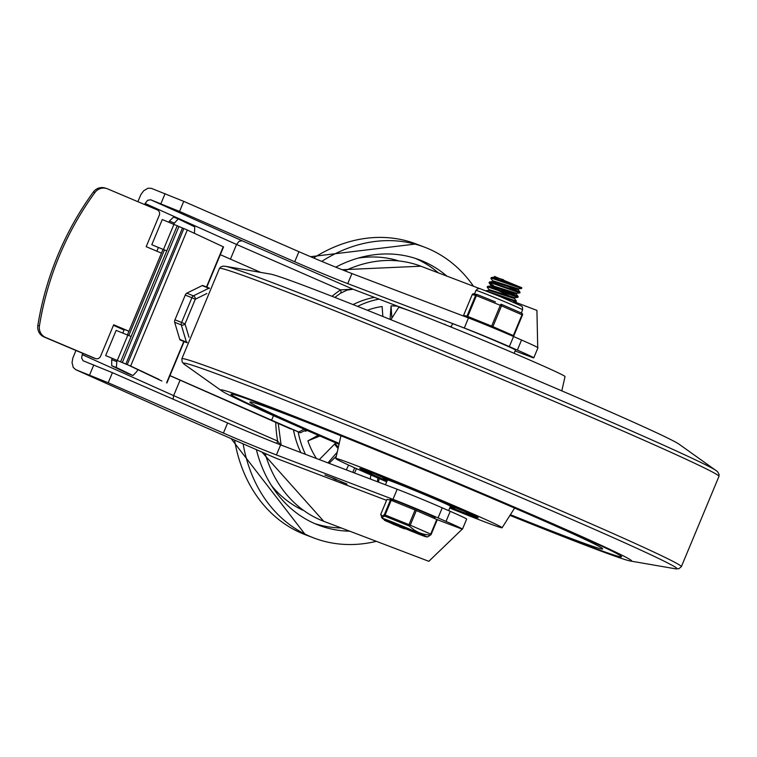 <?xml version="1.0" encoding="UTF-8"?>
<svg xmlns="http://www.w3.org/2000/svg" width="757" height="757" viewBox="0 0 757 757"><rect width="100%" height="100%" fill="white"/><g stroke="black" fill="none" stroke-linecap="round" stroke-linejoin="round"><path stroke-width="1.14" d="M376.352 541.331A155.582 124.091 -69.2 0 1 313.871 537.981A155.582 124.091 -69.2 0 1 243.129 443.857M321.753 261.402A155.582 124.091 -69.2 0 1 424.601 247.189A155.582 124.091 -69.2 0 1 473.485 286.241M335.777 267.164A141.938 113.209 -69.2 0 1 419.738 259.935A141.938 113.209 -69.2 0 1 423.769 261.581A141.938 113.209 -69.2 0 1 446.857 276.106M349.734 531.196A141.938 113.209 -69.2 0 1 318.725 525.226A141.938 113.209 -69.2 0 1 256.368 449.639M298.163 431.982A100.993 80.554 110.8 0 0 305.45 454.323M445.258 324.715A100.993 80.554 110.8 0 0 444.861 324.185M379.03 299.129A100.993 80.554 110.8 0 0 357.607 306.377M293.546 430.203A100.993 80.554 110.8 0 0 300.832 452.563M374.412 297.369A100.993 80.554 110.8 0 0 353.074 304.579M305.033 430.44A92.808 74.016 110.8 0 0 305.213 431.272L307.304 430.544M319.889 436.004L307.891 440.867A92.808 74.016 110.8 0 0 316.454 458.505M319.312 459.594L335.152 443.507L338.313 447.396M336.335 456.14L329.087 463.322M346.337 469.889L348.599 465.063M356.538 468.659L354.503 472.993M370.268 479.001L370.93 474.999M379.21 478.575L378.424 482.105M397.737 306.244A92.808 74.016 110.8 0 0 391.076 305.894L391.861 318.139M382.862 316.483L382.096 306.528A92.808 74.016 110.8 0 0 367.344 310.256M377.809 477.979L377.516 481.764M354.664 467.817L352.781 472.34M337.234 452.175L327.932 462.877M334.575 444.255L338.057 448.532M318.224 435.284L307.891 440.867M391.076 305.894L390.035 319.369M532.9 357.711L532.919 357.72A1432.197 33.166 22.6 0 1 532.919 357.72A45.723 1.06 -157.4 0 0 533.78 357.843A45.723 1.06 -157.4 0 0 517.343 350.094L509.357 346.602A34.803 0.804 -157.4 0 0 464.296 328.018L347.737 283.629L351.929 273.561A40.944 0.946 22.6 0 1 298.92 251.684L294.719 261.761A40.944 0.946 -157.4 0 0 347.737 283.629M537.725 347.775L536.921 310.398L514.646 301.92M265.092 453.452A136.478 108.847 -69.2 0 0 323.75 521.299L428.831 561.306L462.215 529.162L437.073 519.586M173.107 399.185L173.637 395.618L82.21 354.636L81.642 357.995L83.081 360.758L112.424 372.671L227.611 422.993L223.41 433.07A40.944 0.946 22.6 0 0 276.428 454.938L392.987 499.327A34.803 0.804 22.6 0 1 438.048 517.911L446.034 521.403A45.723 1.06 22.6 0 1 462.47 529.152A45.723 1.06 22.6 0 1 462.215 529.162M276.996 443.47A5.46 3.293 113.6 0 1 277.611 441.057L173.637 395.618L180.09 380.128M280.932 445.258L277.611 441.057A131.018 104.494 110.8 0 1 275.718 422.065M276.428 454.938L280.62 444.87A40.944 0.946 22.6 0 1 227.611 422.993M280.62 444.87L397.179 489.249A34.803 0.804 22.6 0 1 442.249 507.833L450.226 511.325A45.723 1.06 22.6 0 1 466.662 519.075L462.47 529.152M334.831 297.406L340.546 293.224A5.46 2.157 -124.5 0 0 340.536 289.893A131.018 104.494 110.8 0 0 332.001 296.299M353.178 289.278A5.46 4.353 -69.2 0 1 353.027 289.221A5.46 4.353 -69.2 0 1 353.017 289.221A5.46 4.353 -69.2 0 1 352.866 289.155L340.536 289.893L236.553 244.464L230.45 259.131M82.21 354.636L82.74 353.349M144.682 204.56L145.126 203.482L236.553 244.464L239.07 241.303L242.164 240.783L150.671 199.772L147.615 200.302L145.126 203.482M113.465 325.302L124.044 330.043M294.719 261.761L179.541 211.44L150.671 199.772M137.878 201.684L140.849 194.663L143.622 190.821L148.012 188.209L151.419 188.361L183.733 201.362L298.92 251.684M167.344 410.739L276.854 458.581L167.344 410.739L75.672 369.643L73.23 367.419L72.047 362.65L72.804 358.127L75.946 350.472M75.918 369.747L108.232 382.749L223.41 433.07M276.854 458.581L386.562 500.358M334.736 478.973L347.018 484.083L335.133 479.086M335.909 479.19L324.923 474.999L336.127 479.304M351.929 273.561L468.488 317.94A34.803 0.804 22.6 0 1 513.558 336.524L521.535 340.016A45.723 1.06 22.6 0 1 537.972 347.766L533.78 357.843M450.614 326.381A114.638 91.436 -69.2 0 1 450.898 326.996M293.451 430.165A98.259 78.368 110.8 0 0 294.331 433.884M340.697 481.575L344.615 483.07L340.697 481.575M336.496 479.985L333.061 478.443L336.496 479.985M159.973 380.156L128.444 365.167L105.658 355.582L130.658 366.047L159.074 379.427M206.812 287.102L223.542 246.914L187.291 230.014L162.282 219.539L151.797 244.738L166.767 250.87L177.252 225.681M164.42 249.942L151.797 244.738M120.628 361.723L131.112 336.524L127.829 335.124L116.143 330.393L105.658 355.582M304.182 429.181L298.637 432.001L300.378 432.805L291.313 428.888M290.943 429.068L169.937 375.68M298.637 432.001L271.602 420.182L273.485 415.659M169.975 375.604L271.602 420.182M260.711 272.406L220.306 254.674M128.794 335.521L164.43 249.924L166.767 250.87L131.112 336.524M188.966 337.177L185.02 323.92L181.604 322.473A2.725 1.325 111.9 0 0 181.292 324.933A2.725 2.034 -16.6 0 0 185.02 323.92L195.315 299.195A2.725 2.091 -116.2 0 0 193.404 295.845A2.725 1.325 111.9 0 0 191.89 297.747L195.315 299.195L206.879 293.498M187.197 342.259A2.725 2.034 163.4 0 1 186.402 342.079A2.725 1.325 111.9 0 0 186.903 342.713A2.725 2.725 0 0 0 187.026 342.76M209.415 288.152L202.876 285.531A2.725 1.325 111.9 0 0 202.166 285.597L186.771 293.186A2.725 1.325 111.9 0 0 185.257 295.088L174.962 319.814A2.725 1.325 111.9 0 0 174.659 322.274L179.769 339.41A2.725 1.325 111.9 0 0 180.261 340.044L186.903 342.713M106.642 188.521L105.053 188.029A10.92 10.589 107.3 0 0 93.338 192.041A302.384 293.3 107.3 0 0 37.85 325.33A10.92 10.589 107.3 0 0 44.133 337.007L45.713 337.508A10.92 10.589 -72.7 0 1 39.44 325.822A302.384 293.3 -72.7 0 1 94.918 192.533A10.92 10.589 -72.7 0 1 107.589 188.871L157.21 209.859A4.097 3.974 -72.7 0 1 159.301 215.187L146.186 246.678L161.459 253.141L163.058 249.299M127.403 334.954L128.945 331.235L113.682 324.772L100.567 356.263A4.097 3.974 -72.7 0 1 95.344 358.496L93.754 358.004A4.097 3.974 107.3 0 0 94.114 358.137L95.694 358.629M173.542 224.11L178.245 218.887L194.748 226.873L194.435 233.336M137.755 369.501L136.951 371.422L132.939 375.529L127.924 373.561M116.37 361.468L111.705 359.67L111.714 365.726L116.37 367.524L116.919 360.143M178.094 218.83L173.514 217.06L169.379 221.11L174.044 222.908M122.776 333.08L124.29 329.446L128.945 331.235L161.459 253.141M116.37 367.524L132.882 375.5M156.86 251.192L158.402 247.482M168.915 222.227L169.379 221.11M127.801 373.513L111.714 365.726M124.29 329.446L113.616 324.923M44.133 337.007L93.754 358.004M111.705 359.67L112.263 358.335M45.713 337.508L95.344 358.496M339.032 444.245A222.454 5.148 22.6 0 1 221.773 390.924A222.454 5.148 22.6 0 1 327.298 429.427A222.454 5.148 22.6 0 1 551.702 523.248A222.454 5.148 22.6 0 1 630.411 561.022A222.454 5.148 22.6 0 1 509.953 515.394M545.542 520.901A211.534 4.902 22.6 0 1 621.592 556.783A211.534 4.902 22.6 0 1 510.114 515.157A211.534 4.902 22.6 0 0 621.592 556.783A211.534 4.902 22.6 0 0 545.542 520.901A211.534 4.902 22.6 0 0 340.962 435.228A211.534 4.902 22.6 0 0 230.999 394.198A211.534 4.902 22.6 0 1 340.962 435.228A211.534 4.902 22.6 0 1 545.542 520.901M339.098 443.971A211.534 4.902 22.6 0 1 230.999 394.198A211.534 4.902 22.6 0 0 339.098 443.971M225.274 266.284L270.419 274.081A222.454 5.148 22.6 0 1 394.283 321.091A222.454 5.148 22.6 0 1 599.941 407.361A222.454 5.148 22.6 0 1 679.048 444.179L717.466 471.583L719.093 474.421L718.97 476.342A270.523 6.264 22.6 0 0 621.715 430.459A270.523 6.264 22.6 0 0 360.341 320.996A270.523 6.264 22.6 0 0 219.464 268.413L220.741 266.975L222.927 266.152L225.274 266.284A267.363 6.188 22.6 0 1 374.138 322.785A267.363 6.188 22.6 0 1 621.308 426.475A267.363 6.188 22.6 0 1 716.387 470.722M339.212 443.441A191.067 4.428 22.6 0 1 249.914 402.052A191.067 4.428 22.6 0 1 349.611 439.278A191.067 4.428 22.6 0 1 534.007 516.511A191.067 4.428 22.6 0 1 602.695 548.901A191.067 4.428 22.6 0 1 510.398 514.694M386.713 481.802A90.074 2.082 22.6 0 1 335.796 458.524A90.074 2.082 22.6 0 1 382.465 475.916A90.074 2.082 22.6 0 1 469.728 512.461A90.074 2.082 22.6 0 1 502.109 527.752A90.074 2.082 22.6 0 1 449.715 508.023M386.969 481.178A64.146 1.486 22.6 0 1 359.736 468.479A64.146 1.486 22.6 0 1 393.082 480.922A64.146 1.486 22.6 0 1 455.118 506.897A64.146 1.486 22.6 0 1 478.169 517.779A64.146 1.486 22.6 0 1 449.97 507.398M390.867 319.709L398.721 307.351A90.074 2.082 22.6 0 1 445.684 324.885A90.074 2.082 22.6 0 1 532.654 361.307A90.074 2.082 22.6 0 1 565.034 376.579L561.798 390.858M387.291 480.421A38.9 0.899 22.6 0 1 383.042 478.178A38.9 0.899 22.6 0 1 390.517 480.704A38.9 0.899 22.6 0 1 430.695 497.094A38.9 0.899 22.6 0 1 454.862 508.079A38.9 0.899 22.6 0 1 450.283 506.641M387.045 480.998A57.324 1.325 22.6 0 1 366.038 471.1A57.324 1.325 22.6 0 1 377.043 474.819A57.324 1.325 22.6 0 1 436.259 498.967A57.324 1.325 22.6 0 1 471.876 515.157A57.324 1.325 22.6 0 1 450.046 507.228M463.719 510.984A55.687 1.287 22.6 0 1 455.033 507.673M379.929 476.314A55.687 1.287 22.6 0 1 374.734 473.948M382.654 477.194L380.61 476.664L382.834 477.317M383.25 477.695L382.692 477.478L383.354 477.44M380.023 476.134L383.373 477.856M448.627 510.625L450.453 506.244A34.122 0.785 -157.4 0 0 438.189 500.453A34.122 0.785 -157.4 0 0 405.194 486.637A34.122 0.785 -157.4 0 0 387.452 480.014L385.474 484.783M451.115 327.081L452.468 323.826A34.122 0.785 22.6 0 1 484.272 336.203A34.122 0.785 22.6 0 1 515.47 350.046L514.117 353.301M467.533 317.571A1.363 0.53 -68 0 1 467.76 316.435L476.408 295.646A1.363 0.53 -68 0 1 477.402 294.615A1.363 1.353 102 0 0 475.642 295.353L466.993 316.142A1.363 1.353 102 0 0 467.097 317.41M476.569 294.435L474.828 294.066M513.303 336.411A1.363 1.353 102 0 0 513.823 335.786L522.481 315.007A1.363 1.363 0 0 0 521.772 313.228A1.363 0.823 113.6 0 1 521.772 313.228L501.342 304.305A1.363 0.823 -66.4 0 0 501.295 304.286A1.363 0.53 112 0 0 501.285 304.286A1.363 0.53 112 0 0 500.292 305.317L491.643 326.097A1.363 0.53 112 0 0 491.407 327.138M516.728 311.032L521.772 313.228A1.363 0.823 113.6 0 1 521.989 314.78L513.341 335.559A1.363 0.823 113.6 0 1 512.896 336.24M492.23 327.469A1.363 0.823 -66.4 0 0 492.892 326.627L501.541 305.837A1.363 0.823 -66.4 0 0 501.314 304.295L506.319 306.481M495.428 301.911L477.412 294.615A1.363 0.53 -68 0 0 477.402 294.615A1.363 1.363 0 0 0 477.175 294.539L476.219 294.341M477.402 294.615L483.278 296.99M463.454 316.019A1.363 1.353 -78 0 1 463.558 315.404L472.207 294.624A1.363 1.353 -78 0 1 473.74 293.811A1.363 1.363 0 0 0 472.198 294.624L475.642 295.353L500.292 305.317L522.481 315.007A1.363 1.353 102 0 0 521.8 313.247M492.864 280.97L490.952 278.453L491.804 278.264L521.63 288.493L518.479 288.909L492.807 280.781L492.476 281.585M521.743 287.651L521.63 288.493M494.7 276.56L521.639 287.669L496.488 278.869L492.173 277.649L490.896 278.283M493.602 285.569L489.117 282.863L492.078 283.203L519.775 292.912L516.643 293.319L490.971 285.19L490.64 285.995M506.622 285.843L520.059 292.268L492.523 282.626L489.486 281.973L489.06 282.692M489.192 289.78L487.243 287.206L488.653 287.196L517.523 297.227L518.223 296.668L493.905 288.038L487.48 286.477M513.492 295.079L498.939 288.228M504.787 290.253L518.214 296.649L516.302 294.142L490.782 285.976L487.65 286.383M491.066 292.845L514.656 301.295L516.104 301.721L516.388 301.087L485.871 290.783M514.467 298.551L516.388 301.078M514.836 297.709L489.136 289.6L488.804 290.404M514.836 297.719L514.476 298.58L488.946 290.376L485.814 290.792M496.308 289.581L509.442 295.978M516.312 294.17L516.643 293.319M518.507 288.89L518.148 289.761L492.618 281.566L489.486 281.973M503.452 279.693L494.453 277.157L491.321 277.564M434.622 518.517L435.029 517.551A24.224 0.558 -157.4 0 0 419.974 510.71A24.224 0.558 -157.4 0 0 394.946 500.509A24.224 0.558 -157.4 0 0 390.3 498.939L389.883 499.923M431.187 534.319L437.281 519.699L415.091 510L391.208 500.339L387.007 499.317M436.789 519.463L430.705 534.092L431.178 534.319A1.363 1.296 44.2 0 1 430.913 534.754L430.913 534.754A1.363 1.363 0 0 0 431.187 534.328L437.281 519.699M415.091 510L408.998 524.629L430.705 534.092A1.363 0.795 93.6 0 1 430.061 535.123A1.363 1.296 44.2 0 0 430.913 534.754L427.828 536.798L430.061 535.123L423.418 534.13L418.971 532.644L414.486 530.231L409.111 525.973A1.363 0.785 -46.6 0 0 410.247 525.159L416.341 510.53M390.432 500.046L384.348 514.675L408.998 524.629A1.363 0.502 94.7 0 0 409.111 525.973L384.641 516.066A1.363 0.52 -50.5 0 1 385.114 514.968L391.208 500.339M380.913 513.937L381.765 516.302L384.348 514.675A1.363 1.296 44.2 0 0 384.641 516.066L381.935 517.646L380.799 514.514A1.363 1.306 -2.3 0 1 380.913 513.937L387.007 499.308L380.903 513.937A1.363 1.363 0 0 0 380.799 514.514M416.539 532.426L420.741 534.205L420.476 534.839L413.322 531.953L426.92 536.912A24.205 0.558 -157.4 0 0 412.338 530.25A24.205 0.558 -157.4 0 0 386.912 519.87A24.205 0.558 -157.4 0 0 382.276 518.327L381.547 517.381M413.71 531.357L415.158 531.916M406.367 528.916L406.632 528.282L409.726 529.446L413.786 531.168L413.521 531.802L406.367 528.916L413.521 531.802M415.886 532.909L415.063 532.474L416.189 532.956L415.063 532.474L415.319 531.84L416.454 532.322L416.199 532.937M416.189 532.956L416.454 532.322M384.641 519.624L384.376 520.248L386.042 521.053L393.47 524.081L384.405 520.267L384.641 519.624L387.906 521.043M387.669 521.592L387.953 520.967M388 520.996L393.725 523.447L393.47 524.081M394.094 523.674L399.138 525.812L398.939 526.475L393.072 524.213L398.93 526.484L399.194 525.86M399.97 527.146L399.791 526.323L401.011 526.654L404.427 528.045L404.162 528.67L399.535 526.948L403.954 528.613M394.851 524.743L391.454 523.437L394.851 524.743M389.817 521.819L389.552 522.453M386.515 520.475L386.259 521.109M409.802 530.25L412.433 531.348L409.802 530.25M408.335 529.673L408.591 529.039M408.487 529.711L408.742 529.096L408.468 529.711M419.132 534.3L416.511 533.202L419.151 534.262M313.871 537.981L305.412 534.764A155.582 124.091 -69.2 0 1 234.575 440.12M313.597 257.986A155.582 124.091 -69.2 0 1 416.132 243.962L310.569 256.699M314.534 523.513A141.938 113.209 110.8 0 0 341.265 527.97M438.398 272.88A141.938 113.209 110.8 0 0 415.47 258.43M271.46 485.54A133.743 106.671 110.8 0 0 302.791 510.152M397.813 260.597A133.743 106.671 110.8 0 0 358.042 258.137M532.919 357.72L515.101 350.936L532.909 357.711M420.05 314.742L419.094 314.373M413.161 312.121L352.866 289.155L242.164 240.783M165.083 193.641L160.881 203.718M93.773 364.95L89.572 375.027M344.861 270.807A136.478 108.847 -69.2 0 1 420.873 266.209L479.541 288.549M179.541 211.44L183.733 201.362M108.232 382.749L112.424 372.671M397.179 489.249L392.987 499.327M468.488 317.94L464.296 328.018M450.226 511.325L446.034 521.403M521.535 340.016L517.343 350.094M442.249 507.833L438.048 517.911M513.558 336.524L509.357 346.602M223.23 246.754L206.491 286.979M183.809 341.464L166.606 382.796M173.978 224.28L163.484 249.469M178.936 226.494L122.312 362.537M125.861 364.051L182.484 228.008M130.658 366.047L187.291 230.014M183.866 228.557L127.242 364.6M127.829 335.124L117.344 360.323M185.257 295.088L191.89 297.747L181.604 322.473L174.962 319.814M174.659 322.274L181.292 324.933L186.402 342.079L179.769 339.41M202.166 285.597L208.809 288.256A2.725 2.091 63.8 0 1 209.244 288.493M209.405 288.162A2.725 1.325 111.9 0 0 208.809 288.256L193.404 295.845L186.771 293.186M93.338 192.041L94.918 192.533M39.44 325.822L37.85 325.33M584.12 520.778A270.523 6.264 22.6 0 1 681.357 566.681L678.83 568.753L675.556 568.819A267.363 6.188 22.6 0 0 580.96 523.409A267.363 6.188 22.6 0 0 311.259 410.654A267.363 6.188 22.6 0 0 184.434 364.382L182.172 362.026L181.86 358.761A270.523 6.264 22.6 0 1 322.227 411.108A270.523 6.264 22.6 0 1 584.12 520.778M360.758 468.621L364.013 470.731L386.997 481.13A62.093 1.438 22.6 0 1 383.95 479.796A62.093 1.438 22.6 0 1 377.828 474.932A62.093 1.438 22.6 0 1 463.312 510.597A62.093 1.438 22.6 0 1 449.989 507.351L471.592 515.649L477.355 517.154M513.303 336.42A1.363 1.363 0 0 0 513.833 335.796L491.643 326.097L466.993 316.142L463.558 315.404A1.363 1.363 0 0 0 463.445 316.019M472.207 294.624L463.549 315.404M474.45 294.113L476.002 290.385A25.246 0.587 22.6 0 1 480.846 292.022A25.246 0.587 22.6 0 1 506.935 302.668A25.246 0.587 22.6 0 1 522.614 309.793L521.28 313.02M382.276 518.327L384.603 519.718A23.514 0.549 22.6 0 1 392.694 522.349A23.514 0.549 22.6 0 1 420.495 534.007A23.514 0.549 22.6 0 1 421.734 535.284A23.514 0.549 22.6 0 1 420.485 534.802M413.35 531.972A23.514 0.549 22.6 0 1 404.777 528.462L413.35 531.982M399.772 526.361A23.514 0.549 22.6 0 1 399.232 526.134L399.772 526.361M403.159 527.506L402.894 528.14M401.011 526.654L400.746 527.288M396.876 524.819L396.611 525.453M394.283 523.749L394.019 524.374M385.71 520.059L385.445 520.693M389.013 521.412L388.748 522.037M415.584 531.944L415.319 532.568M408.941 529.872L409.196 529.238M409.461 530.07L409.726 529.446M416.416 533.108L416.681 532.483M424.601 247.189L416.132 243.962M305.412 534.764L231.103 438.606M281.112 445.05L278.188 423.154M353.074 289.24L347.132 290.082L340.555 293.224M353.027 289.221L412.357 311.818M75.672 369.643L167.098 410.635M420.873 266.209L342.136 269.719M323.75 521.299L261.903 452.061M166.909 382.957L184.121 341.596M305.979 429.967L300.378 432.805M161.913 381.008L159.907 380.128M132.939 375.529L127.867 373.532M178.169 218.858L173.514 217.06M630.411 561.022L675.556 568.819M221.773 390.924L184.434 364.382M681.357 566.681L718.97 476.342M181.86 358.761L219.464 268.413M502.109 527.752L514.599 508.079M335.796 458.524L340.943 435.795M454.862 508.079L455.241 507.181M383.042 478.178L383.421 477.279M474.507 293.971L473.74 293.811M513.833 335.796L522.481 315.007M476.002 290.385L477.762 288.682L480.004 288.654L500.424 296.678L521.601 306.112L522.444 307.068L522.614 309.793M518.138 289.732L520.05 292.24L519.794 292.902M487.489 286.468L487.224 287.092M494.643 276.371L494.302 277.176M516.104 301.721L512.972 302.138M517.939 297.312L514.807 297.728M489.117 282.863L491.028 285.37M404.872 528.244L404.607 528.878M399.781 526.323L399.526 526.948M399.327 525.907L399.071 526.531M390.451 522.292L390.186 522.917M394.123 523.598L393.858 524.222M414.94 532.436L415.205 531.802M426.92 536.912L427.828 536.798"/></g></svg>
